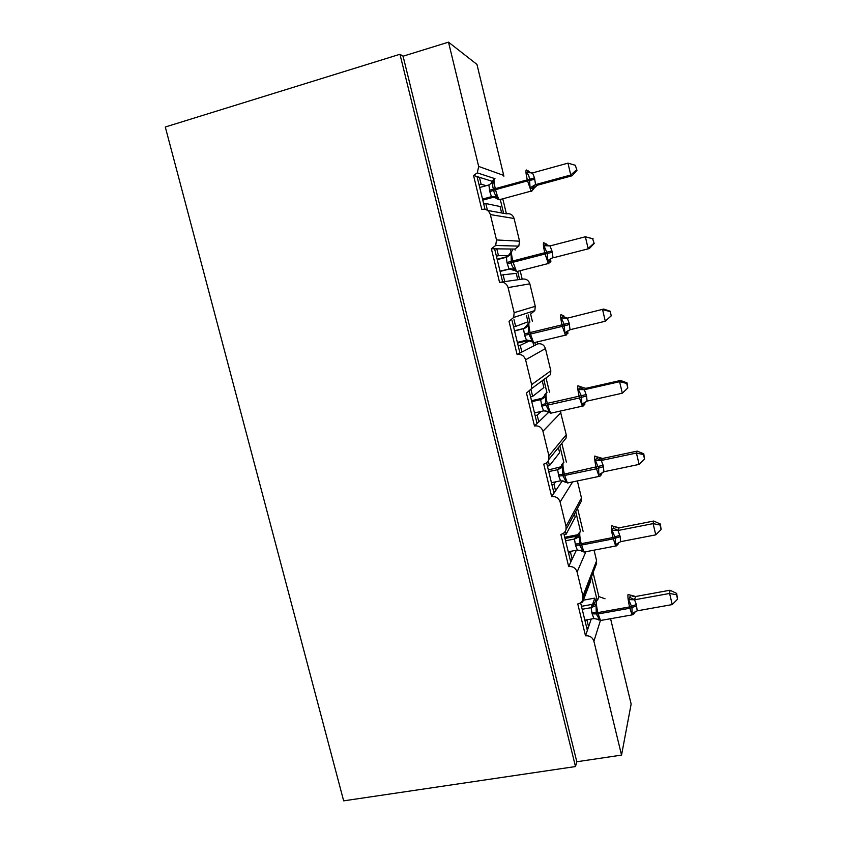 <?xml version="1.0" encoding="UTF-8"?>
<svg xmlns="http://www.w3.org/2000/svg" width="843" height="843" viewBox="0 0 843 843"><rect width="100%" height="100%" fill="white"/><g stroke="black" fill="none" stroke-linecap="round" stroke-linejoin="round"><path stroke-width="1.26" d="M580.606 602.703L587.35 630.416L588.583 626.77L587.013 620.3L584.979 620.669M610.574 618.72L631.144 704.042L621.544 755.096L576.802 761.756L403.07 56.207L448.497 42.15L478.666 166.44L477.317 172.868L473.534 175.449L481.785 209.391C486.042 208.685 488.898 210.423 490.352 214.586L496.506 239.949L495.695 245.471L491.374 248.769L499.541 282.342C503.787 281.71 506.632 283.459 508.076 287.589L514.156 312.679L513.693 317.453L509.014 321.309L517.096 354.534C521.332 353.965 524.167 355.725 525.6 359.813L531.627 384.64L531.375 388.792L526.475 393.08L534.473 425.957C538.698 425.452 541.522 427.232 542.945 431.279L548.909 455.852L548.804 459.498C547.961 461.943 546.275 463.481 543.746 464.103L551.659 496.643C555.885 496.2 558.698 497.981 560.11 502.006L566.011 526.306L566.001 529.552C565.231 532.144 563.514 533.756 560.848 534.388L568.677 566.58C572.892 566.201 575.695 568.003 577.097 571.986L582.935 596.043L582.987 598.941C582.292 601.639 580.553 603.314 577.761 603.946L585.516 635.801L587.35 630.416M582.281 600.806L582.608 602.144L590.658 581.017L590.353 579.752M582.608 602.144L580.922 602.45M591.48 576.802L597.086 599.995M597.645 600.132L598.857 596.581L593.082 572.65M563.693 533.092L570.753 562.144L572.165 559.141L570.574 552.608L568.53 552.997M568.677 566.58L570.753 562.144M565.368 531.153L566.117 534.262L575.211 517.138L574.441 513.945M566.117 534.262L564.072 534.662M575.716 511.585L580.595 531.764L579.973 531.88C579.436 533.84 579.836 537.781 581.175 543.714L584.03 552.091L584.947 551.912M577.518 508.245L583.082 531.269M546.601 462.754L553.988 493.166L555.569 490.826L553.967 484.219L551.923 484.641M551.659 496.643L553.988 493.166M548.266 460.763L549.467 465.684L559.615 452.659L558.393 447.601M549.467 465.684L547.423 466.116M559.826 445.821L563.872 462.596M561.838 443.323L566.37 462.059M529.33 391.679L537.054 423.481L538.803 421.795L537.181 415.125L535.136 415.578M534.473 425.957L537.054 423.481M531.016 389.698L532.639 396.4L543.861 387.548L542.344 381.257M532.639 396.4L530.595 396.863M543.925 380.077L546.981 392.701M546.159 378.412L549.478 392.132M511.986 320.308L519.941 353.059L521.87 352.058L520.236 345.324L518.182 345.809M517.096 354.534L519.941 353.059M513.998 319.634L515.642 326.399L527.96 321.815L526.432 315.451M515.642 326.399L513.587 326.905M528.171 314.871L529.91 322.089M534.841 342.5L535.463 345.04L537.813 343.828L537.339 341.9M514.156 312.679L535.263 306.304L534.831 310.582L530.616 314.049L532.407 321.478M491.374 248.769L494.609 248.811L502.649 281.899L504.757 281.604L503.102 274.786L501.048 275.313M501.016 282.131L502.649 281.899M494.609 248.811L496.801 248.843L498.466 255.682L509.33 255.482M496.801 248.843L510.363 249.012L511.006 251.688M497.149 259.265L508.118 256.409M498.466 255.682L496.411 256.209M510.363 249.012L514.925 249.075L515.168 250.086M512.249 249.033L512.66 250.729M517.644 271.341L519.615 279.497L522.186 279.138L520.152 270.708M595.474 600.911L594.789 598.109L592.629 604.273M587.202 619.763L587.013 620.3M588.583 626.77L591.217 619.047M571.248 551.217L570.574 552.608M572.165 559.141L576.338 550.237M555.621 481.848L553.967 484.219M555.569 490.826L562.302 480.805M541.269 411.395L537.181 415.125M538.803 421.795L548.656 412.353M529.91 340.698L520.236 345.324M521.87 352.058L533.798 345.904L533.008 342.669M504.757 281.604L517.792 279.76L516.253 273.364L503.102 274.786M473.534 175.449L477.054 176.556L485.01 209.296M477.054 176.556L479.435 177.304L481.111 184.217L486.242 185.681M479.435 177.304L492.407 181.382M481.111 184.217L479.056 184.786M494.093 179.296L492.46 181.055L493.598 181.698C492.523 183.932 492.449 186.335 493.387 188.885L493.724 190.286L495.526 189.664C496.801 194.701 498.055 198.073 499.277 199.759L500.278 199.485L503.619 213.321L506.411 213.827L502.786 198.811M487.57 210.434L501.638 212.963L500.078 206.514L485.8 203.532L483.745 204.09M487.454 210.35L485.8 203.532M621.544 755.096L593.904 641.249C592.524 637.297 589.721 635.485 585.516 635.801M605.032 598.783L598.857 596.581M478.666 166.44L503.714 175.428L476.959 64.426L448.497 42.15M503.714 175.428L503.861 176.24M496.506 239.949L519.562 241.182L514.093 218.485C512.797 214.765 510.236 213.205 506.411 213.827M519.562 241.182L518.814 246.124L514.925 249.075M535.263 306.304L529.847 283.828C528.561 280.139 526 278.569 522.186 279.138M531.627 384.64L550.816 370.815L545.453 348.559C544.167 344.892 541.627 343.312 537.813 343.828M550.816 370.815L550.584 374.545L531.375 388.792M548.909 455.852L566.222 434.725L560.279 411.068M566.222 434.725L566.117 438.002L563.303 441.5M566.011 526.306L581.48 498.023L577.36 480.931M581.48 498.023L581.47 500.942L580.089 503.492M582.935 596.043L596.602 560.743L594.041 550.163M596.602 560.743L595.98 565.073M583.345 600.195L594.789 598.109M564.715 537.286L578.045 534.662M517.528 343.112L529.077 340.34M576.802 761.756L575.484 766.55L343.659 800.85L165.291 127.008L399.961 54.268L403.07 56.207M575.484 766.55L399.961 54.268M501.638 212.963L503.619 213.321M533.861 345.862L535.463 345.04M517.792 279.76L519.615 279.497M478.603 177.041L477.264 177.409M538.171 422.406L536.865 422.701M555.21 491.353L553.63 491.68M571.923 559.647L570.226 559.973M588.425 627.255L586.654 627.571M482.786 200.139L493.65 197.178L491.48 196.661L489.794 191.656L493.724 190.286C494.072 193.036 495.241 195.186 497.233 196.746L496.495 198.01L497.286 199.19M531.764 191.424L531.09 191.108L533.577 189.285L530.078 187.789L529.488 178.969C529.193 176.219 528.182 174.101 526.443 172.615L528.139 171.392L529.509 171.972M576.97 170.328L575.305 165.281L576.97 170.328L572.186 175.734L537.328 185.249L534.019 187.294M572.186 175.734L570.764 174.996L535.579 184.606L537.328 185.249M576.422 170.012L570.764 174.996L567.971 163.142L532.565 172.899L534.483 177.894L535.579 184.606M479.709 187.494L488.877 184.954L493.598 181.698M482.533 199.096L491.49 196.651M489.794 191.656L488.877 184.954M497.233 196.746L491.701 196.598M530.078 187.789L535.379 184.67M526.443 172.615L532.565 172.899M567.971 163.142L575.305 165.281M511.627 251.404L509.931 253.564L511.132 254.186L511.269 262.753C511.606 265.45 512.765 267.568 514.736 269.075L514.009 270.392L508.972 268.822L506.959 262.5L506.39 257.252L497.244 259.633M548.919 263.891L548.34 263.501L550.858 261.636L547.518 260.677L547.307 253.458L543.925 245.671L545.579 244.301L546.812 244.354M594.199 243.479L592.629 238.769L594.199 243.479L589.373 248.537L554.367 257.515M589.373 248.537L554.568 257.463M593.725 243.448L588.129 248.506L585.358 236.778L550.015 245.935L551.923 250.887L553.008 257.515M592.629 238.769L585.358 236.778L593.103 238.811M500.11 271.446L510.753 268.706M510.71 268.706L500.036 271.119M514.736 269.075L509.183 268.769M506.39 257.252L511.132 254.186M547.518 260.677L552.797 257.579M543.925 245.671L550.015 245.935M528.972 322.721L527.254 324.608L528.487 325.914L528.287 333.08L532.049 340.656L531.28 341.773L527.328 340.087M566.233 335.082L565.411 335.177L567.95 333.28L564.778 332.795L564.273 324.376L561.227 317.948L563.935 315.977M611.259 315.851L610.174 311.236L611.259 315.851L605.306 321.236L570.037 329.718L569.173 323.111L567.286 318.201L603.662 309.065L567.487 318.159M610.848 316.104L605.306 321.236L602.566 309.623L609.763 311.467M514.588 331.014L524.968 328.233M514.525 330.741L525.02 328.19M517.349 342.384L526.496 340.193L524.609 335.335L523.524 328.844L527.244 325.113M532.049 340.656L526.496 340.193M523.724 328.791L528.487 325.914M564.778 332.795L570.037 329.718M561.227 317.948L567.286 318.201M610.174 311.236L603.662 309.065M546.127 393.26L544.378 395.209L545.653 396.905L545.474 404.06L549.183 411.489L548.361 412.396L545.737 410.868M583.124 406.052L584.873 404.219L581.86 404.155L581.396 395.936L578.351 389.466L580.89 386.853L585.843 388.36L584.368 389.708L586.57 395.936L587.086 401.11L622.303 393.196L619.594 381.71L584.568 389.666M626.718 383.407L627.793 387.991L627.055 382.901L626.718 383.407L619.594 381.71L620.511 380.467L585.622 388.391M531.754 401.658L540.679 399.635L542.534 398.191M531.522 400.699L542.334 398.244M534.494 412.912L543.619 410.868L541.754 406.052L540.679 399.635L544.378 395.915M549.183 411.489L543.619 410.868M540.879 399.582L545.653 396.905M581.86 404.155L587.086 401.11M578.351 389.466L584.368 389.708M622.303 393.196L627.793 387.991M627.055 382.901L620.511 380.467M561.333 465.03L562.65 467.148L562.797 475.631L566.138 481.585L565.358 482.006L568.351 482.807M566.138 481.585L564.989 481.437L565.284 482.301L563.44 481.026M599.858 476.327L601.617 474.461L598.762 474.778L598.656 468.107L595.284 460.236L597.655 456.99L602.587 458.466L601.27 460.468L603.135 465.294L603.967 471.743L639.12 464.398L636.433 453.039L601.48 460.426M643.494 454.588L644.558 459.119L643.767 453.808L643.494 454.588L636.433 453.039L637.192 451.11L602.587 458.466M599.805 458.381L602.566 458.455M548.74 471.574L557.655 469.699L559.099 467.675L560.89 466.969M548.35 469.941L561.059 466.769M551.448 482.712L560.563 480.816L558.709 476.042L557.655 469.699L561.333 465.989M564.989 481.437L560.563 480.816M557.855 469.646L562.65 467.148M598.762 474.778L603.967 471.743M595.284 460.236L601.27 460.468M639.12 464.398L644.558 459.119M643.767 453.808L637.192 451.11M578.098 534.114L578.108 535.337L579.468 536.675L579.615 545.136L582.924 550.964L582.018 551.48L580.732 550.479M616.412 545.916L618.204 544.03L615.495 544.662L615.422 538.161L612.05 530.279L614.262 526.411L619.152 527.844L618.003 530.489L620.174 536.612L620.669 541.659L655.759 534.852L653.104 523.619L618.204 530.458M660.09 525.031L661.144 529.509L660.301 523.988L660.09 525.031L653.104 523.619L653.704 521.037L619.131 527.834L615.97 527.592M565.558 540.774L574.462 539.035L575.98 536.306M565 538.466L575.78 536.348M568.245 551.796L577.339 550.047L575.495 545.316L574.462 539.035M582.924 550.964L577.339 550.047M574.663 538.993L579.468 536.675M615.495 544.662L620.669 541.659M612.05 530.279L618.003 530.489M655.759 534.852L661.144 529.509M660.301 523.988L653.704 521.037M594.694 602.439L594.726 603.978L596.106 605.485L596.264 613.915L599.531 619.626L598.593 619.953L597.708 619.205M632.819 614.821L634.61 612.935L632.05 613.83L632.008 607.497L628.636 599.594L630.69 595.126L635.548 596.517L634.558 599.794L636.391 604.536L637.192 610.838L672.229 604.579L669.595 593.461L634.768 599.763L630.079 597.561M676.518 594.736L677.561 599.173L676.666 593.43L676.518 594.736L669.595 593.461L670.037 590.226L635.548 596.517M632.06 596.096L635.527 596.496M582.207 609.268L591.091 607.666L592.207 604.389L594.389 603.472M581.491 606.307L592.25 604.357M584.852 620.185L593.936 618.562L592.113 613.873L591.091 607.666M599.531 619.626L593.936 618.562M591.291 607.624L596.106 605.485M632.05 613.83L637.192 610.838M628.636 599.594L634.558 599.794M672.229 604.579L677.561 599.173M676.666 593.43L670.037 590.226M593.904 641.249L600.416 620.501M577.097 571.986L585.896 551.733M560.11 502.006L572.639 481.911M542.945 431.279L560.901 412.67M525.6 359.813L545.453 348.559M508.076 287.589L529.847 283.828M490.352 214.586L514.093 218.485M495.094 196.588L499.277 199.759L531.09 191.108L527.549 180.876L534.82 179.306M494.609 178.8C493.629 179.032 493.829 182.183 495.189 188.252L495.526 189.664L527.549 180.876L527.212 179.454C525.832 173.342 525.558 170.191 526.38 170.001M534.483 177.894L489.456 190.265M496.548 198.274L491.48 196.661M490.847 183.89L492.438 181.266L491.985 182.91M535.632 184.606L533.861 185.629L532.239 188.547M537.349 185.239L533.714 188.547M528.139 171.392L531.68 173.036M507.296 263.88L513.081 262.236L516.548 271.625L517.56 271.372M512.902 268.917L516.548 271.625L548.34 263.501L545.052 253.996L552.249 252.278M512.038 250.898C511.153 251.488 511.395 254.807 512.744 260.845L513.081 262.236L545.052 253.996L544.715 252.594C543.356 246.514 543.029 243.195 543.756 242.636M551.923 250.887L506.959 262.5M507.296 256.894L509.931 253.564M553.05 257.515L550.911 258.801L549.636 261.267M545.579 244.301L549.815 245.977M524.609 335.335L530.458 334.049L533.661 342.774L534.662 342.543M530.468 340.488L533.661 342.774L565.411 335.177L562.376 326.346L569.499 324.492M529.351 322.226L529.288 322.237C528.498 323.185 528.772 326.662 530.121 332.679L530.458 334.049L562.376 326.346L562.039 324.955C560.679 318.896 560.321 315.419 560.964 314.502M569.173 323.111L524.283 333.976M569.879 329.761L567.845 331.173L566.854 333.227M562.839 316.441L567.529 318.138M541.754 406.052L547.644 405.125L550.616 413.239L551.585 413.017M547.824 411.331L550.616 413.239L582.323 406.136L579.51 397.928L586.57 395.936M546.612 392.785L546.359 392.849C545.653 394.134 545.969 397.77 547.318 403.765L547.644 405.125L579.51 397.928L579.183 396.558C577.834 390.53 577.423 386.884 577.982 385.63M586.243 394.577L541.417 404.703M586.296 401.373L583.883 404.44M579.91 387.822L584.61 389.645M558.709 476.042L564.662 475.452L567.402 483.007L599.067 476.411L596.475 468.771L603.451 466.643M563.693 462.628L563.25 462.723C562.639 464.345 562.998 468.139 564.336 474.103L564.662 475.452L596.475 468.771L596.149 467.412C594.8 461.406 594.357 457.612 594.821 456.01M603.135 465.294L564.336 474.103L558.382 474.704M602.608 472.27L600.743 474.904M596.812 458.466L601.512 460.404M575.495 545.316L581.491 545.052L613.261 538.877L620.174 536.612M581.955 550.827L584.03 552.091L615.664 545.99L612.935 537.528C611.596 531.554 611.112 527.602 611.491 525.663M619.847 535.273L612.935 537.528L581.175 543.714L575.179 543.988M574.441 539.014L578.108 535.337M575.737 536.38L578.087 535.2M618.846 542.428L617.424 544.641M613.535 528.371L618.246 530.426M592.113 613.873L598.161 613.936L600.511 620.501L598.73 619.51M600.511 620.501L632.092 614.884L629.869 608.246L636.707 605.864M597.308 600.195L596.528 600.342C596.075 602.608 596.517 606.707 597.835 612.619L598.161 613.936L629.869 608.246L629.552 606.918C628.214 600.975 627.687 596.865 627.993 594.6M636.391 604.536L629.552 606.918L597.835 612.619L591.797 612.555M591.069 607.645L594.726 603.978M592.207 604.389L594.631 603.24M635 611.839L633.936 613.662M477.317 172.868L494.989 178.695M495.695 245.471L518.814 246.124M513.693 317.453L534.831 310.582M548.804 459.498L566.117 438.002M566.001 529.552L581.47 500.942M582.987 598.941L596.644 563.356M528.519 171.013L526.78 170.391M533.577 189.285L533.598 185.481M546.022 243.711L544.251 243.047M509.657 255.208L509.92 253.458M550.848 261.646L550.616 258.632M563.324 315.598L561.522 314.892M567.95 333.291L567.508 330.993M580.416 386.695L578.604 385.957M584.873 404.229L584.262 402.575M597.318 457.011L595.485 456.253M561.333 465.051L563.103 463.039M601.617 474.472L600.88 473.397M614.031 526.569L612.187 525.779M578.098 534.125L579.9 532.059M618.204 544.03L617.35 543.472M630.448 595.284L628.699 594.557M594.694 602.46L596.517 600.342M634.61 612.935L633.673 612.819"/></g></svg>
